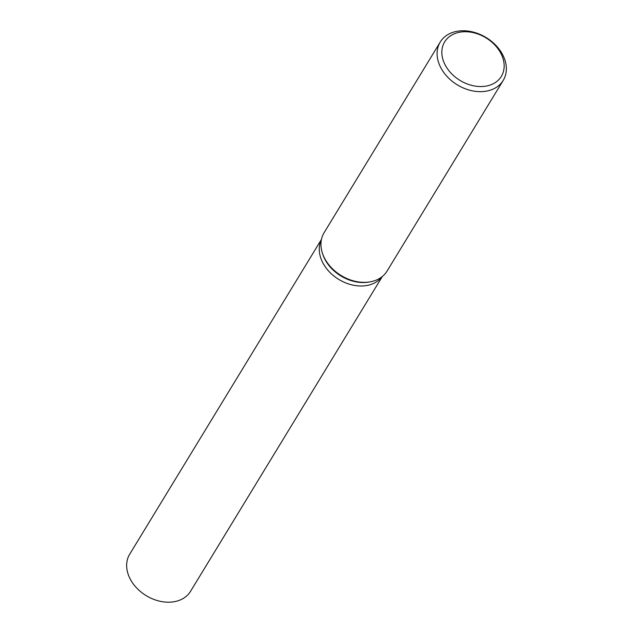 <?xml version="1.0" encoding="UTF-8"?>
<svg xmlns="http://www.w3.org/2000/svg" width="633" height="633" viewBox="0 0 633 633"><rect width="100%" height="100%" fill="white"/><g stroke="black" fill="none" stroke-linecap="round" stroke-linejoin="round"><path stroke-width="0.95" d="M503.219 80.391L387.064 271.082A36.872 27.702 -148.7 0 1 369.838 281.899L368.635 282.104A35.638 26.776 -148.7 0 1 324.682 258.85A35.638 26.776 -148.7 0 1 322.751 254.149L322.371 252.986A36.872 27.702 -148.7 0 1 324.088 232.715L440.244 42.031A36.872 27.702 -148.7 0 1 471.395 31.65A36.872 27.702 -148.7 0 1 502.934 55.269A36.872 27.702 -148.7 0 1 503.219 80.391A36.872 27.702 -148.7 0 1 472.068 90.78A36.872 27.702 -148.7 0 1 440.528 67.161A36.872 27.702 -148.7 0 1 440.244 42.031M382.118 276.661A35.638 26.776 -148.7 0 1 351.885 284.874A35.638 26.776 -148.7 0 1 322.577 262.307A35.638 26.776 -148.7 0 1 321.398 239.67A35.638 26.776 -148.7 0 0 322.577 262.307M369.838 281.899A36.872 27.702 -148.7 0 1 324.373 257.845A36.872 27.702 -148.7 0 1 322.371 252.986M501.075 53.781A33.185 24.932 -148.7 0 1 486.516 86.017A33.185 24.932 -148.7 0 1 444.92 64.487A33.185 24.932 -148.7 0 1 459.479 32.251A33.185 24.932 -148.7 0 1 501.075 53.781M382.324 276.494L190.549 591.309A35.638 26.776 -148.7 0 1 160.442 601.35A35.638 26.776 -148.7 0 1 129.955 578.522A35.638 26.776 -148.7 0 1 129.678 554.231L321.445 239.416"/></g></svg>
